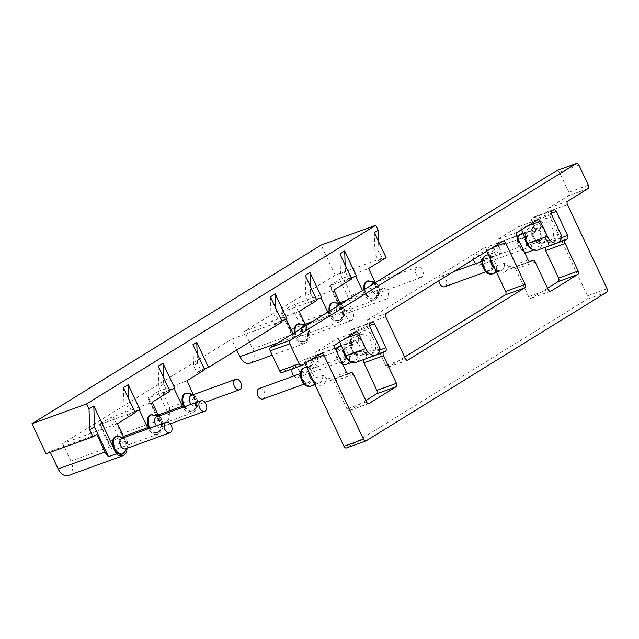 <?xml version="1.0" encoding="UTF-8"?>
<svg xmlns="http://www.w3.org/2000/svg" width="639" height="639" viewBox="0 0 639 639"><rect width="100%" height="100%" fill="white"/><g stroke="black" fill="none" stroke-linecap="round" stroke-linejoin="round"><path stroke-width="0.48" stroke-dasharray="3.19 2.4" d="M156.451 425.79A5.567 3.706 70.1 0 0 160.421 427.323A5.567 3.706 70.1 0 0 160.876 427.1A5.567 3.706 70.1 0 0 161.707 420.119A5.567 3.706 70.1 0 0 156.627 416.852M149.294 428.386A9.465 6.294 70.1 0 0 157.234 432.619A9.465 6.294 70.1 0 0 159.43 420.374A9.465 6.294 70.1 0 0 150.788 414.823M191.197 404.319A5.567 3.706 70.1 0 0 195.167 405.853A5.567 3.706 70.1 0 0 195.63 405.629A5.567 3.706 70.1 0 0 196.461 398.648A5.567 3.706 70.1 0 0 191.373 395.389M184.048 406.915A9.465 6.294 70.1 0 0 191.988 411.149A9.465 6.294 70.1 0 0 194.184 398.904A9.465 6.294 70.1 0 0 185.534 393.36M352.185 320.227A5.567 3.706 -109.9 0 1 351.722 320.451A5.567 3.706 -109.9 0 1 346.482 316.832A5.567 3.706 -109.9 0 1 347.472 310.203A5.567 3.706 -109.9 0 1 347.928 309.979A5.567 3.706 -109.9 0 1 353.167 313.597A5.567 3.706 -109.9 0 1 352.185 320.227M303.589 326.058A5.567 3.706 -109.9 0 1 308.677 329.317A5.567 3.706 -109.9 0 1 307.846 336.298A5.567 3.706 -109.9 0 1 307.383 336.521A5.567 3.706 -109.9 0 1 302.303 333.262A5.567 3.706 -109.9 0 1 301.784 328.134M294.427 332.687A9.465 6.294 70.1 0 0 295.561 336.274A9.465 6.294 70.1 0 0 304.204 341.825A9.465 6.294 70.1 0 0 306.401 329.572A9.465 6.294 70.1 0 0 297.75 324.029M386.93 298.756A5.567 3.706 -109.9 0 1 386.475 298.98A5.567 3.706 -109.9 0 1 381.235 295.37A5.567 3.706 -109.9 0 1 382.218 288.74A5.567 3.706 -109.9 0 1 382.681 288.516A5.567 3.706 -109.9 0 1 387.921 292.127A5.567 3.706 -109.9 0 1 386.93 298.756M338.343 304.587A5.567 3.706 -109.9 0 1 343.423 307.854A5.567 3.706 -109.9 0 1 342.592 314.835A5.567 3.706 -109.9 0 1 342.137 315.059A5.567 3.706 -109.9 0 1 337.049 311.792A5.567 3.706 -109.9 0 1 336.529 306.672M329.173 311.217A9.465 6.294 70.1 0 0 330.307 314.803A9.465 6.294 70.1 0 0 338.95 320.355A9.465 6.294 70.1 0 0 341.146 308.11A9.465 6.294 70.1 0 0 332.504 302.559M421.684 277.286A5.567 3.706 -109.9 0 1 421.221 277.51A5.567 3.706 -109.9 0 1 415.981 273.899A5.567 3.706 -109.9 0 1 416.963 267.27A5.567 3.706 -109.9 0 1 417.427 267.046A5.567 3.706 -109.9 0 1 422.667 270.656A5.567 3.706 -109.9 0 1 421.684 277.286M373.088 283.117A5.567 3.706 -109.9 0 1 378.176 286.384A5.567 3.706 -109.9 0 1 377.345 293.365A5.567 3.706 -109.9 0 1 376.882 293.589A5.567 3.706 -109.9 0 1 371.794 290.322A5.567 3.706 -109.9 0 1 371.283 285.202M363.918 289.747A9.465 6.294 70.1 0 0 365.061 293.333A9.465 6.294 70.1 0 0 373.703 298.884A9.465 6.294 70.1 0 0 375.9 286.639A9.465 6.294 70.1 0 0 367.249 281.088M125.667 448.794A5.567 3.706 70.1 0 0 126.131 448.57A5.567 3.706 70.1 0 0 126.961 441.589A5.567 3.706 70.1 0 0 121.873 438.322M122.488 454.089A9.465 6.294 70.1 0 0 124.685 441.845A9.465 6.294 70.1 0 0 116.034 436.293M135.236 412.682L127.425 415.518L124.118 408.505L123.447 387.633M134.749 411.644L132.201 412.562L128.902 405.549L128.687 398.76M132.201 412.562L127.425 415.518M134.813 411.78L100.307 424.288L99.38 424.488L99.948 424.016L109.509 418.106L152.138 402.243M128.902 405.549L124.118 408.505M169.99 391.22L162.17 394.047L158.871 387.034L158.2 366.163M169.495 390.173L166.955 391.092L163.656 384.079L163.432 377.29M166.955 391.092L162.17 394.047M169.559 390.309L147.809 398.065L157.937 391.675L186.884 380.78M163.656 384.079L158.871 387.034M204.736 369.749L196.924 372.577L193.617 365.564L192.946 344.693M204.344 368.911L200.75 370.221L197.443 363.2L197.139 353.591M197.443 363.2L193.617 365.564M200.75 370.221L196.924 372.577M282.206 321.888L274.387 324.716L271.088 317.703L270.417 296.831M281.711 320.842L279.171 321.768L275.872 314.747L275.649 307.958M275.872 314.747L271.088 317.703M279.171 321.768L274.387 324.716M281.783 320.986L231.637 339.157L62.678 443.546L70.929 461.086A11.135 7.404 -109.9 0 1 68.349 475.496M316.952 300.418L309.14 303.253L305.833 296.232L305.162 275.361M316.465 299.371L313.917 300.298L310.618 293.285L310.402 286.488M313.917 300.298L309.14 303.253M316.529 299.515L282.023 312.024L281.096 312.223L281.663 311.744L291.224 305.841L333.854 289.978M310.618 293.285L305.833 296.232M351.706 278.947L343.886 281.783L340.587 274.77L339.916 253.899M351.21 277.909L348.67 278.828L345.372 271.815L345.148 265.025M348.67 278.828L343.886 281.783M351.274 278.045L329.524 285.801L339.652 279.411L368.599 268.508M345.372 271.815L340.587 274.77M339.844 302.718L338.702 303.134L339.652 307.327L341.458 309.484A11.135 7.404 70.1 0 0 346.913 310.37A11.135 7.404 70.1 0 0 351.019 303.581L351.45 295.258L343.199 277.717M305.099 324.189L290.274 329.564L291.224 333.758L293.029 335.914A11.135 7.404 70.1 0 0 298.493 336.801A11.135 7.404 70.1 0 0 302.598 330.004L303.022 321.681L294.771 304.148M158.129 414.983L156.986 415.406L157.937 419.599L159.742 421.756A11.135 7.404 70.1 0 0 165.197 422.643A11.135 7.404 70.1 0 0 169.303 415.845L169.734 407.522L161.483 389.982M123.383 436.453L108.558 441.829L109.509 446.022L111.314 448.179A11.135 7.404 70.1 0 0 116.777 449.065A11.135 7.404 70.1 0 0 120.883 442.276L121.306 433.953L113.055 416.412M386.132 257.677L378.32 260.512L375.013 253.499L374.342 232.62M378.32 260.512L382.146 258.148L378.839 251.135L375.013 253.499M378.839 251.135L378.536 241.526M374.766 281.615L376.85 286.048A11.135 7.404 -109.9 0 1 374.27 300.458A11.135 7.404 -109.9 0 1 364.102 293.924L362.537 290.601M340.02 303.078L342.105 307.519A11.135 7.404 -109.9 0 1 339.525 321.92A11.135 7.404 -109.9 0 1 329.349 315.394L327.791 312.072M299.1 311.449L244.394 331.282L252.645 348.822A11.135 7.404 -109.9 0 1 250.065 363.224M305.266 324.548L307.351 328.989A11.135 7.404 -109.9 0 1 304.771 343.391A11.135 7.404 -109.9 0 1 294.603 336.865L293.037 333.542M236.734 349.98L231.637 339.157M117.384 423.713L62.678 443.546M123.551 436.82L125.635 441.253A11.135 7.404 -109.9 0 1 126.786 451.118M96.816 434.424L49.922 451.43L46.096 453.786M50.313 452.26L49.922 451.43M382.146 258.148L335.251 275.145L321.097 245.08M335.251 275.145L244.394 331.282M193.05 393.88L195.135 398.313A11.135 7.404 -109.9 0 1 192.555 412.722A11.135 7.404 -109.9 0 1 182.962 407.307M158.304 415.35L160.389 419.783A11.135 7.404 -109.9 0 1 157.809 434.193A11.135 7.404 -109.9 0 1 148.216 428.777M489.57 246.159A5.567 3.706 70.1 0 0 488.587 252.788A5.567 3.706 70.1 0 0 493.827 256.399A5.567 3.706 70.1 0 0 494.29 256.175A5.567 3.706 70.1 0 0 495.273 249.545A5.567 3.706 70.1 0 0 490.033 245.935A5.567 3.706 70.1 0 0 489.57 246.159M539.228 239.889A5.567 3.706 70.1 0 0 540.211 233.259A5.567 3.706 70.1 0 0 534.971 229.641A5.567 3.706 70.1 0 0 534.516 229.864A5.567 3.706 70.1 0 0 533.685 236.845A5.567 3.706 70.1 0 0 538.765 240.112A5.567 3.706 70.1 0 0 539.228 239.889M531.92 232.604L536.169 241.638A9.745 6.478 70.1 0 0 542.144 243.331A9.745 6.478 70.1 0 0 544.915 231.957A9.745 6.478 70.1 0 0 535.506 225.008A9.745 6.478 70.1 0 0 531.92 232.604C530.825 233.003 530.825 233.163 531.912 233.091C530.825 233.163 530.825 233.003 531.92 232.604L539.731 229.776A9.745 6.478 -109.9 0 1 543.318 222.172A9.745 6.478 -109.9 0 1 552.735 229.129A9.745 6.478 -109.9 0 1 549.963 240.496A9.745 6.478 -109.9 0 1 543.981 238.802L536.169 241.638L535.131 241.606L535.45 240.607A6.957 4.633 70.1 0 0 541.736 237.852A6.957 4.633 70.1 0 0 537.375 228.586A6.957 4.633 70.1 0 0 531.912 233.091L535.45 240.607M535.131 241.606L531.105 233.043C531.009 229.01 532.479 226.334 535.506 225.008L543.318 222.172C542.231 221.669 541.289 223.61 540.506 228.019L539.731 229.776M543.981 238.802L545.682 239.361L547.767 241.981A12.524 8.331 70.1 0 0 557.4 231.853L552.543 221.525A12.524 8.331 70.1 0 0 539.859 225.176L540.506 228.019M473.651 259.282A5.567 3.706 -109.9 0 1 475.224 255.017A5.567 3.706 -109.9 0 1 475.688 254.801A5.567 3.706 -109.9 0 1 480.927 258.412A5.567 3.706 -109.9 0 1 479.945 265.041A5.567 3.706 -109.9 0 1 479.482 265.265A5.567 3.706 -109.9 0 1 475.512 263.731M551.497 214.416L531.96 221.501L535.075 228.131C535.993 230.072 535.953 231.606 534.955 232.724L527.135 235.559L523.948 238.012L525.713 241.774A5.567 3.706 -109.9 0 1 524.883 248.747A5.567 3.706 -109.9 0 1 524.419 248.97A5.567 3.706 -109.9 0 1 519.18 245.36A5.567 3.706 -109.9 0 1 520.17 238.73A5.567 3.706 -109.9 0 1 520.625 238.507A5.567 3.706 -109.9 0 1 525.713 241.774L527.479 245.528L539.204 241.758L541.888 243.259A11.135 7.404 70.1 0 1 537.782 250.057M444.736 286.735A5.567 3.706 70.1 0 0 445.191 286.512A5.567 3.706 70.1 0 0 446.182 279.882A5.567 3.706 70.1 0 0 440.934 276.264A5.567 3.706 70.1 0 0 440.479 276.487A5.567 3.706 70.1 0 0 438.897 280.753M485.416 260.201A5.567 3.706 70.1 0 0 484.434 266.83A5.567 3.706 70.1 0 0 489.674 270.441A5.567 3.706 70.1 0 0 490.137 270.217A5.567 3.706 70.1 0 0 490.968 263.236A5.567 3.706 70.1 0 0 485.88 259.977A5.567 3.706 70.1 0 0 485.416 260.201M547.535 288.197L531.408 298.157A2.788 1.853 -109.9 0 1 531.177 298.269A2.788 1.853 -109.9 0 1 528.637 296.64L515.665 269.083A2.788 1.853 70.1 0 0 513.125 267.445A2.788 1.853 70.1 0 0 512.893 267.557L511.296 268.548A2.788 1.853 -109.9 0 1 511.072 268.66A2.788 1.853 -109.9 0 1 508.524 267.022L508.237 266.407C507.326 264.466 506.072 263.412 504.451 263.228L492.733 266.998L489.194 259.482A6.957 4.633 70.1 0 0 482.916 262.23A6.957 4.633 70.1 0 0 487.277 271.495A6.957 4.633 70.1 0 0 492.733 266.998M490.608 259.562A9.745 6.478 -109.9 0 1 494.227 252.509A9.745 6.478 -109.9 0 1 500.201 254.194L492.389 257.03L489.194 259.482M500.201 254.194C501.2 253.076 501.24 251.542 500.329 249.601L497.206 242.972A2.788 1.853 -109.9 0 1 497.621 239.481L518.029 226.877A2.788 1.853 -109.9 0 1 518.253 226.765A2.788 1.853 -109.9 0 1 520.801 228.395L521.44 229.752M307.854 358.423A5.567 3.706 -109.9 0 1 308.317 358.199A5.567 3.706 -109.9 0 1 313.557 361.818A5.567 3.706 -109.9 0 1 312.575 368.447A5.567 3.706 -109.9 0 1 312.112 368.671A5.567 3.706 -109.9 0 1 306.872 365.053A5.567 3.706 -109.9 0 1 307.854 358.423M351.969 349.11A5.567 3.706 -109.9 0 1 352.8 342.137A5.567 3.706 -109.9 0 1 353.255 341.913A5.567 3.706 -109.9 0 1 358.495 345.523A5.567 3.706 -109.9 0 1 357.513 352.153A5.567 3.706 -109.9 0 1 357.049 352.377A5.567 3.706 -109.9 0 1 351.969 349.11L350.196 345.356C349.11 345.435 349.11 345.276 350.204 344.876C349.11 345.276 349.11 345.435 350.196 345.356A6.957 4.633 70.1 0 1 355.659 340.851A6.957 4.633 70.1 0 1 360.021 350.124A6.957 4.633 70.1 0 1 353.734 352.872L351.969 349.11M353.415 353.87L349.389 345.308C349.293 341.274 350.763 338.606 353.79 337.272A9.745 6.478 70.1 0 0 350.204 344.876L358.016 342.041A9.745 6.478 -109.9 0 1 361.602 334.445A9.745 6.478 -109.9 0 1 371.019 341.394A9.745 6.478 -109.9 0 1 368.248 352.76A9.745 6.478 -109.9 0 1 362.265 351.075L354.453 353.91L353.415 353.87L353.734 352.872M404.655 357.073L388.528 367.034A2.788 1.853 -109.9 0 1 388.296 367.145A2.788 1.853 -109.9 0 1 385.756 365.516L366.179 323.925A2.788 1.853 -109.9 0 1 366.594 320.435L483.276 248.347A2.788 1.853 -109.9 0 1 483.507 248.236A2.788 1.853 -109.9 0 1 486.047 249.865L486.686 251.223M356.067 362.321A11.135 7.404 70.1 0 0 360.172 355.524L357.489 354.03L345.763 357.792A6.957 4.633 70.1 0 1 340.307 362.297A6.957 4.633 70.1 0 1 335.946 353.032A6.957 4.633 70.1 0 1 342.232 350.276L345.419 347.824L353.239 344.996C354.238 343.87 354.278 342.336 353.359 340.395L350.244 333.774A2.788 1.853 -109.9 0 1 350.659 330.283L352.249 329.293A2.788 1.853 -109.9 0 1 352.48 329.181A2.788 1.853 -109.9 0 1 355.02 330.818L358.144 337.448L358.791 340.283L358.016 342.041M362.265 351.075L363.966 351.626L366.339 354.869A2.788 1.853 -109.9 0 1 365.923 358.359L364.406 359.294M293.796 376.004A5.567 3.706 70.1 0 0 297.766 377.529A5.567 3.706 70.1 0 0 298.229 377.306A5.567 3.706 70.1 0 0 299.212 370.676A5.567 3.706 70.1 0 0 293.972 367.066A5.567 3.706 70.1 0 0 293.509 367.289A5.567 3.706 70.1 0 0 292.247 368.903M338.454 350.995A5.567 3.706 70.1 0 0 337.464 357.624A5.567 3.706 70.1 0 0 342.704 361.243A5.567 3.706 70.1 0 0 343.167 361.019A5.567 3.706 70.1 0 0 343.998 354.038A5.567 3.706 70.1 0 0 338.91 350.771A5.567 3.706 70.1 0 0 338.454 350.995M365.82 400.461L349.693 410.43A2.788 1.853 -109.9 0 1 349.461 410.542A2.788 1.853 -109.9 0 1 346.921 408.904L333.949 381.347A2.788 1.853 70.1 0 0 331.409 379.718A2.788 1.853 70.1 0 0 331.178 379.83L329.58 380.812A2.788 1.853 -109.9 0 1 329.357 380.924A2.788 1.853 -109.9 0 1 326.809 379.294L326.521 378.671C325.61 376.738 324.356 375.676 322.735 375.492L311.017 379.262L309.252 375.508A5.567 3.706 -109.9 0 1 308.421 382.489A5.567 3.706 -109.9 0 1 307.958 382.713A5.567 3.706 -109.9 0 1 302.718 379.095A5.567 3.706 -109.9 0 1 303.701 372.465A5.567 3.706 -109.9 0 1 304.164 372.241A5.567 3.706 -109.9 0 1 309.252 375.508L307.479 371.746A6.957 4.633 70.1 0 0 301.201 374.502A6.957 4.633 70.1 0 0 305.562 383.767A6.957 4.633 70.1 0 0 311.017 379.262M308.893 371.826A9.745 6.478 -109.9 0 1 312.511 364.773A9.745 6.478 -109.9 0 1 318.486 366.466C319.484 365.34 319.524 363.807 318.613 361.866L315.49 355.236A2.788 1.853 -109.9 0 1 315.906 351.746L336.314 339.141A2.788 1.853 -109.9 0 1 336.537 339.029A2.788 1.853 -109.9 0 1 339.085 340.667L339.724 342.025M379.973 348.351L360.172 355.524M561.689 236.079L541.888 243.259M531.96 221.501A2.788 1.853 -109.9 0 1 532.375 218.011L533.964 217.028A2.788 1.853 -109.9 0 1 534.196 216.917A2.788 1.853 -109.9 0 1 536.736 218.546L539.859 225.176M547.767 241.981L548.054 242.604A2.788 1.853 -109.9 0 1 547.639 246.087L546.121 247.029M304.971 363.495L304.332 362.129A2.788 1.853 70.1 0 0 301.792 360.5A2.788 1.853 70.1 0 0 301.56 360.612L282.43 372.433L301.975 365.348M557.088 170.525A2.788 1.853 -109.9 0 1 559.381 172.226L568.814 192.267A2.788 1.853 -109.9 0 1 568.398 195.758L548.31 208.162A2.788 1.853 70.1 0 0 547.895 211.653L552.543 221.525M557.4 231.853L587.513 295.841A2.788 1.853 -109.9 0 1 587.097 299.324L346.721 447.835L366.259 440.75M259.226 388.536A5.567 3.706 -109.9 0 1 264.466 392.146A5.567 3.706 -109.9 0 1 263.476 398.776A5.567 3.706 -109.9 0 1 263.02 399M318.486 366.466L310.674 369.294L307.479 371.746M150.077 428.098A9.465 6.294 70.1 0 0 158.017 432.339A9.465 6.294 70.1 0 0 160.213 420.095A9.465 6.294 70.1 0 0 151.571 414.543M184.831 406.628A9.465 6.294 70.1 0 0 192.77 410.869A9.465 6.294 70.1 0 0 194.959 398.624A9.465 6.294 70.1 0 0 186.316 393.073M295.178 332.216A9.465 6.294 70.1 0 0 296.336 335.986A9.465 6.294 70.1 0 0 304.987 341.538A9.465 6.294 70.1 0 0 307.183 329.293A9.465 6.294 70.1 0 0 298.533 323.741M329.924 310.754A9.465 6.294 70.1 0 0 331.09 314.524A9.465 6.294 70.1 0 0 339.732 320.067A9.465 6.294 70.1 0 0 341.929 307.822A9.465 6.294 70.1 0 0 333.286 302.271M364.677 289.283A9.465 6.294 70.1 0 0 365.835 293.053A9.465 6.294 70.1 0 0 374.486 298.605A9.465 6.294 70.1 0 0 376.675 286.352A9.465 6.294 70.1 0 0 368.032 280.809M123.271 453.81A9.465 6.294 70.1 0 0 125.468 441.557A9.465 6.294 70.1 0 0 116.817 436.014M338.702 303.134L330.443 285.593M341.458 309.484L330.083 285.321M351.019 303.581L339.652 279.411M293.029 335.914L281.663 311.744M302.598 330.004L291.224 305.841M290.274 329.564L282.023 312.024M156.986 415.406L148.727 397.865M159.742 421.756L148.368 397.586M169.303 415.845L157.937 391.675M108.558 441.829L100.307 424.288M111.314 448.179L99.948 424.016M120.883 442.276L109.509 418.106M364.102 293.924L347.296 300.018M329.349 315.394L312.543 321.489M307.351 328.989L252.645 348.822M294.603 336.865L277.797 342.959M125.635 441.253L70.929 461.086M376.85 286.048L351.45 295.258M342.105 307.519L303.022 321.681M195.135 398.313L169.734 407.522M160.389 419.783L121.306 433.953M523.948 238.012A6.957 4.633 70.1 0 0 517.662 240.759A6.957 4.633 70.1 0 0 522.023 250.033A6.957 4.633 70.1 0 0 527.479 245.528M517.814 238.155A9.745 6.478 70.1 0 0 518.9 246.478A9.745 6.478 70.1 0 0 524.371 252.093M527.798 252.189A9.745 6.478 70.1 0 0 531.384 244.593L527.135 235.559A9.745 6.478 70.1 0 0 521.16 233.874M534.955 232.724A9.745 6.478 70.1 0 0 528.972 231.038A9.745 6.478 70.1 0 0 525.362 238.091M532.806 249.458A9.745 6.478 70.1 0 0 535.618 249.354A9.745 6.478 70.1 0 0 539.204 241.758M535.075 228.131A12.524 8.331 70.1 0 0 525.442 238.267M493.052 273.66A9.745 6.478 70.1 0 0 496.639 266.064L492.389 257.03A9.745 6.478 70.1 0 0 486.407 255.344M495.552 270.065A12.524 8.331 70.1 0 0 508.237 266.407M504.451 263.228A9.745 6.478 -109.9 0 1 500.864 270.824A9.745 6.478 -109.9 0 1 495.249 269.45M500.329 249.601A12.524 8.331 70.1 0 0 490.696 259.73M350.204 344.876L354.453 353.91A9.745 6.478 70.1 0 0 360.428 355.596A9.745 6.478 70.1 0 0 363.2 344.229A9.745 6.478 70.1 0 0 353.79 337.272L361.602 334.445C360.516 333.933 359.573 335.882 358.791 340.283M370.828 333.79A12.524 8.331 70.1 0 0 358.144 337.448M366.051 354.254A12.524 8.331 70.1 0 0 375.684 344.117M342.232 350.276L345.763 357.792M336.098 350.42A9.745 6.478 70.1 0 0 337.184 358.743A9.745 6.478 70.1 0 0 342.656 364.358M346.082 364.462A9.745 6.478 70.1 0 0 349.669 356.858L345.419 347.824A9.745 6.478 70.1 0 0 339.445 346.138M353.239 344.996A9.745 6.478 70.1 0 0 347.257 343.303A9.745 6.478 70.1 0 0 343.646 350.356M351.091 361.722A9.745 6.478 70.1 0 0 353.902 361.626A9.745 6.478 70.1 0 0 357.489 354.03M353.359 340.395A12.524 8.331 70.1 0 0 343.726 350.531M377.513 354.158L365.923 358.359M368.751 403.521L349.693 410.43M366.459 401.827L346.921 408.904M353.487 374.262L333.949 381.347M347.848 373.783L331.178 379.83M348.646 373.903L329.58 380.812M346.354 372.21L326.809 379.294M335.036 348.159L315.49 355.236M335.451 344.669L315.906 351.746M355.851 332.056L336.314 339.141M345.955 338.175L339.085 340.667M369.781 326.689L350.244 333.774M370.197 323.198L350.659 330.283M371.794 322.216L352.249 329.293M369.438 325.586L355.02 330.818M379.742 350.012L366.339 354.869M407.586 360.124L388.528 367.034M405.294 358.431L385.756 365.516M385.724 316.84L366.179 323.925M386.14 313.35L366.594 320.435M502.813 241.262L483.276 248.347M492.925 247.373L486.047 249.865M537.567 219.792L518.029 226.877M517.167 232.396L497.621 239.481M527.67 225.902L520.801 228.395M551.912 210.926L532.375 218.011M553.51 209.943L533.964 217.028M551.153 213.322L536.736 218.546M561.457 237.74L548.054 242.604M559.229 241.893L547.639 246.087M550.467 291.248L531.408 298.157M548.174 289.555L528.637 296.64M535.202 261.998L515.665 269.083M529.563 261.519L512.893 267.557M530.362 261.631L511.296 268.548M528.07 259.937L508.524 267.022M516.751 235.887L497.206 242.972M318.613 361.866A12.524 8.331 70.1 0 0 308.98 372.002M567.44 204.568L547.895 211.653M607.05 288.756L587.513 295.841M606.635 292.247L587.097 299.324M321.097 353.527L301.56 360.612M311.209 359.637L304.332 362.129M578.918 165.142L559.381 172.226M588.351 185.182L568.814 192.267M587.936 188.673L568.398 195.758M567.855 201.085L548.31 208.162M311.337 385.924A9.745 6.478 70.1 0 0 314.923 378.328L310.674 369.294A9.745 6.478 70.1 0 0 304.691 367.609M313.837 382.33A12.524 8.331 70.1 0 0 326.521 378.671M322.735 375.492A9.745 6.478 -109.9 0 1 319.149 383.096A9.745 6.478 -109.9 0 1 313.533 381.715M160.421 427.323L170.182 423.785M157.234 432.619L158.017 432.339C161.268 430.406 164.774 428.753 162.058 419.687L159.143 415.941M195.167 405.853L204.935 402.314M191.988 411.149L192.77 410.869C196.021 408.936 199.528 407.291 196.812 398.225L193.889 394.471M347.928 309.979L307.367 324.684M351.722 320.451L307.383 336.521M304.204 341.825L304.987 341.538C308.238 339.613 311.744 337.959 309.028 328.893L306.105 325.147M382.681 288.516L342.121 303.221M386.475 298.98L342.137 315.059M338.95 320.355L339.732 320.067C342.983 318.142 346.49 316.489 343.774 307.423L340.859 303.677M417.427 267.046L376.866 281.751M421.221 277.51L376.882 293.589M373.703 298.884L374.486 298.605C377.737 296.672 381.243 295.018 378.528 285.952L375.604 282.206M128.183 447.875L127.313 441.158L124.389 437.411M339.652 307.327L329.524 285.801M291.224 333.758L281.096 312.223M157.937 419.599L147.809 398.065M109.509 446.022L99.38 424.488M304.771 343.391L272.262 355.18M374.27 300.458L346.913 310.37M339.525 321.92L298.493 336.801M192.555 412.722L165.197 422.643M157.809 434.193L116.777 449.065M490.033 245.935L516.895 236.198M518.716 235.535L534.971 229.641M493.827 256.399L538.765 240.112M545.682 239.361C548.102 240.711 549.532 241.087 549.963 240.496L542.144 243.331C541.209 244.33 538.893 243.786 535.202 241.694M520.625 238.507L475.688 254.801M524.419 248.97L479.482 265.265M524.531 252.421L517.957 246.63L517.486 237.46M533.94 249.969L535.618 249.354L533.022 249.202C532.415 248.771 530.234 248.867 527.055 242.037C524.835 230.815 528.173 232.388 528.972 231.038L523.053 233.187M485.872 271.823L489.674 270.441M440.934 276.264L453.57 271.687M482.078 261.351L485.88 259.977M496.639 272.358L500.864 270.824L498.276 270.664C497.669 270.241 495.489 270.337 492.31 263.508C490.081 252.285 493.42 253.859 494.227 252.509L488.3 254.657M357.049 352.377L312.112 368.671M353.255 341.913L337.001 347.808M335.179 348.463L308.317 358.199M363.966 351.626C366.387 352.976 367.816 353.351 368.248 352.76L360.428 355.596C359.493 356.594 357.177 356.051 353.487 353.958M297.766 377.529L342.704 361.243M293.972 367.066L338.91 350.771M342.816 364.693L336.242 358.902L335.771 349.733M352.225 362.233L353.902 361.626L351.306 361.466C350.699 361.035 348.519 361.131 345.34 354.302C343.119 343.087 346.458 344.661 347.257 343.303L341.338 345.451M368.999 403.457L349.461 410.542M347.808 373.767L331.409 379.718M348.894 373.839L329.357 380.924M356.083 331.945L336.537 339.029M372.018 322.104L352.48 329.181M407.834 360.061L388.296 367.145M503.045 241.151L483.507 248.236M537.798 219.68L518.253 226.765M553.733 209.832L534.196 216.917M550.714 291.192L531.177 298.269M529.523 261.503L513.125 267.445M530.61 261.575L511.072 268.66M321.329 353.415L301.792 360.5M307.958 382.713L304.156 384.087M304.164 372.241L300.362 373.615M314.923 384.63L319.149 383.096L316.561 382.937C315.954 382.505 313.773 382.601 310.594 375.772C308.365 364.549 311.704 366.123 312.511 364.773L306.584 366.922"/><path stroke-width="0.96" d="M205.215 411.029A5.567 3.706 70.1 0 0 206.205 404.399A5.567 3.706 70.1 0 0 200.965 400.781A5.567 3.706 70.1 0 0 200.502 401.004A5.567 3.706 70.1 0 0 199.52 407.634A5.567 3.706 70.1 0 0 204.76 411.252A5.567 3.706 70.1 0 0 205.215 411.029M200.965 400.781L156.627 416.852A5.567 3.706 70.1 0 0 156.164 417.075A5.567 3.706 70.1 0 0 155.333 424.056A5.567 3.706 70.1 0 0 156.451 425.79M159.143 415.941L150.788 414.823A9.465 6.294 70.1 0 0 148.591 427.068A9.465 6.294 70.1 0 0 149.294 428.386M239.968 389.558A5.567 3.706 70.1 0 0 240.951 382.929A5.567 3.706 70.1 0 0 235.711 379.31A5.567 3.706 70.1 0 0 235.248 379.534A5.567 3.706 70.1 0 0 234.265 386.164A5.567 3.706 70.1 0 0 239.505 389.782A5.567 3.706 70.1 0 0 239.968 389.558M235.711 379.31L191.373 395.389A5.567 3.706 70.1 0 0 190.909 395.605A5.567 3.706 70.1 0 0 190.079 402.586A5.567 3.706 70.1 0 0 191.197 404.319M193.889 394.471L185.534 393.36A9.465 6.294 70.1 0 0 183.345 405.605A9.465 6.294 70.1 0 0 184.048 406.915M301.784 328.134A5.567 3.706 -109.9 0 1 303.134 326.281A5.567 3.706 -109.9 0 1 303.589 326.058L307.367 324.684M306.105 325.147L297.75 324.029A9.465 6.294 70.1 0 0 294.427 332.687M336.529 306.672A5.567 3.706 -109.9 0 1 337.879 304.811A5.567 3.706 -109.9 0 1 338.343 304.587L342.121 303.221M340.859 303.677L332.504 302.559A9.465 6.294 70.1 0 0 329.173 311.217M371.283 285.202A5.567 3.706 -109.9 0 1 372.625 283.341A5.567 3.706 -109.9 0 1 373.088 283.117L376.866 281.751M375.604 282.206L367.249 281.088A9.465 6.294 70.1 0 0 363.918 289.747M170.469 432.491A5.567 3.706 70.1 0 0 171.452 425.862A5.567 3.706 70.1 0 0 166.212 422.251A5.567 3.706 70.1 0 0 165.757 422.475A5.567 3.706 70.1 0 0 164.766 429.104A5.567 3.706 70.1 0 0 170.006 432.715A5.567 3.706 70.1 0 0 170.469 432.491M166.212 422.251L121.873 438.322A5.567 3.706 70.1 0 0 121.418 438.546A5.567 3.706 70.1 0 0 120.587 445.527A5.567 3.706 70.1 0 0 125.667 448.794L170.006 432.715M124.389 437.411L116.034 436.293A9.465 6.294 70.1 0 0 113.846 448.538A9.465 6.294 70.1 0 0 122.488 454.089L128.183 447.875M128.687 398.76L128.231 384.678L123.447 387.633L135.236 412.682L117.384 423.713L123.551 436.82M128.231 384.678L140.021 409.727L134.749 411.644M140.021 409.727L134.813 411.78M163.432 377.29L162.977 363.208L158.2 366.163L169.99 391.22L152.138 402.243L158.304 415.35M162.977 363.208L174.767 388.264L169.495 390.173M174.767 388.264L169.559 390.309M197.139 353.591L196.772 342.328L192.946 344.693L204.736 369.749L186.884 380.78L193.05 393.88M196.772 342.328L208.562 367.385L204.344 368.911M275.649 307.958L275.201 293.876L270.417 296.831L282.206 321.888L208.562 367.385M275.201 293.876L286.991 318.933L281.711 320.842M286.991 318.933L281.783 320.986M310.402 286.488L309.947 272.406L305.162 275.361L316.952 300.418L299.1 311.449L305.266 324.548M309.947 272.406L321.736 297.462L316.465 299.371M321.736 297.462L316.529 299.515M345.148 265.025L344.693 250.943L339.916 253.899L351.706 278.947L333.854 289.978L340.02 303.078M344.693 250.943L356.482 275.992L351.21 277.909M356.482 275.992L351.274 278.045M378.536 241.526L378.168 230.256L374.342 232.62L386.132 257.677L368.599 268.508L374.766 281.615M116.33 453.818L93.797 405.949L94.476 426.82L108.51 456.653L116.33 453.818A11.135 7.404 -109.9 0 0 123.055 455.663L68.349 475.496A11.135 7.404 -109.9 0 1 58.173 468.962L50.313 452.26M108.51 456.653A11.135 7.404 -109.9 0 1 105.068 451.965L96.816 434.424L92.99 436.788L46.096 453.786L31.95 423.721L321.097 245.08L375.812 225.248L86.664 403.888L31.95 423.721M93.797 405.949L89.021 408.904L89.692 429.775L94.476 426.82M89.692 429.775L92.99 436.788M362.537 290.601L355.851 276.391M327.791 312.072L321.097 297.854M272.262 355.18L250.065 363.224A11.135 7.404 -109.9 0 1 239.889 356.698L236.734 349.98M293.037 333.542L286.352 319.324M182.962 407.307A11.135 7.404 -109.9 0 1 182.387 406.196L174.135 388.656M148.216 428.777A11.135 7.404 -109.9 0 1 147.633 427.659L139.382 410.126M126.786 451.118A11.135 7.404 -109.9 0 1 123.055 455.663M89.021 408.904L86.664 403.888M378.168 230.256L375.812 225.248M475.512 263.731A5.567 3.706 -109.9 0 1 473.651 259.282M521.44 229.752L527.614 243.523A11.135 7.404 70.1 0 0 537.782 250.057L557.583 242.876A11.135 7.404 70.1 0 0 561.689 236.079L551.497 214.416A2.788 1.853 -109.9 0 1 551.912 210.926L553.51 209.943A2.788 1.853 -109.9 0 1 553.733 209.832A2.788 1.853 -109.9 0 1 556.281 211.469L567.6 235.519A2.788 1.853 -109.9 0 1 567.184 239.01L565.587 239.992A2.788 1.853 70.1 0 0 565.172 243.483L578.143 271.04A2.788 1.853 -109.9 0 1 577.728 274.53L550.946 291.08A2.788 1.853 -109.9 0 1 550.714 291.192A2.788 1.853 -109.9 0 1 548.174 289.555L535.202 261.998A2.788 1.853 70.1 0 0 532.662 260.369A2.788 1.853 70.1 0 0 532.431 260.472L530.841 261.463A2.788 1.853 -109.9 0 1 530.61 261.575A2.788 1.853 -109.9 0 1 528.07 259.937L516.751 235.887A2.788 1.853 -109.9 0 1 517.167 232.396L537.567 219.792A2.788 1.853 -109.9 0 1 537.798 219.68A2.788 1.853 -109.9 0 1 540.338 221.31L547.415 236.342A11.135 7.404 70.1 0 0 557.583 242.876M438.897 280.753A5.567 3.706 70.1 0 0 444.736 286.735L485.872 271.823M486.686 251.223L505.625 291.456A2.788 1.853 -109.9 0 1 505.209 294.946L404.655 357.073M292.247 368.903A5.567 3.706 70.1 0 0 293.796 376.004M339.724 342.025L345.899 355.787A11.135 7.404 70.1 0 0 356.067 362.321L375.868 355.14A11.135 7.404 70.1 0 0 379.973 348.351L369.781 326.689A2.788 1.853 -109.9 0 1 370.197 323.198L371.794 322.216A2.788 1.853 -109.9 0 1 372.018 322.104A2.788 1.853 -109.9 0 1 374.566 323.733L385.884 347.784A2.788 1.853 -109.9 0 1 385.469 351.274L383.871 352.257A2.788 1.853 70.1 0 0 383.456 355.747L396.428 383.312A2.788 1.853 -109.9 0 1 396.012 386.803L369.23 403.345A2.788 1.853 -109.9 0 1 368.999 403.457A2.788 1.853 -109.9 0 1 366.459 401.827L353.487 374.262A2.788 1.853 70.1 0 0 350.947 372.633A2.788 1.853 70.1 0 0 350.715 372.745L349.126 373.727A2.788 1.853 -109.9 0 1 348.894 373.839A2.788 1.853 -109.9 0 1 346.354 372.21L335.036 348.159A2.788 1.853 -109.9 0 1 335.451 344.669L355.851 332.056A2.788 1.853 -109.9 0 1 356.083 331.945A2.788 1.853 -109.9 0 1 358.623 333.582L365.7 348.614A11.135 7.404 70.1 0 0 375.868 355.14M364.406 359.294L364.334 359.342A2.788 1.853 70.1 0 0 363.918 362.832L376.89 390.389A2.788 1.853 -109.9 0 1 376.475 393.88L365.82 400.461M524.747 287.862L408.065 359.949A2.788 1.853 -109.9 0 1 407.834 360.061A2.788 1.853 -109.9 0 1 405.294 358.431L385.724 316.84A2.788 1.853 -109.9 0 1 386.14 313.35L502.813 241.262A2.788 1.853 -109.9 0 1 503.045 241.151A2.788 1.853 -109.9 0 1 505.593 242.78L525.162 284.371A2.788 1.853 -109.9 0 1 524.747 287.862L505.209 294.946M546.121 247.029L546.049 247.077A2.788 1.853 70.1 0 0 545.634 250.568L558.606 278.125A2.788 1.853 -109.9 0 1 558.19 281.615L547.535 288.197M346.721 447.835A2.788 1.853 -109.9 0 1 346.49 447.947A2.788 1.853 -109.9 0 1 343.95 446.318L304.971 363.495M282.43 372.433A2.788 1.853 -109.9 0 1 282.206 372.537A2.788 1.853 -109.9 0 1 279.658 370.908L270.225 350.867A2.788 1.853 -109.9 0 1 270.64 347.376L556.609 170.701A2.788 1.853 -109.9 0 1 556.841 170.589A2.788 1.853 -109.9 0 1 557.088 170.525M567.855 201.085A2.788 1.853 70.1 0 0 567.44 204.568L607.05 288.756A2.788 1.853 -109.9 0 1 606.635 292.247L366.259 440.75A2.788 1.853 -109.9 0 1 366.027 440.862A2.788 1.853 -109.9 0 1 363.487 439.233L323.877 355.052A2.788 1.853 70.1 0 0 321.329 353.415A2.788 1.853 70.1 0 0 321.097 353.527L301.975 365.348A2.788 1.853 -109.9 0 1 301.744 365.46A2.788 1.853 -109.9 0 1 299.204 363.823L289.771 343.782A2.788 1.853 -109.9 0 1 290.186 340.291L576.146 163.616A2.788 1.853 -109.9 0 1 576.378 163.504A2.788 1.853 -109.9 0 1 578.918 165.142L588.351 185.182A2.788 1.853 -109.9 0 1 587.936 188.673L567.855 201.085M304.156 384.087L263.02 399A5.567 3.706 -109.9 0 1 257.781 395.389A5.567 3.706 -109.9 0 1 258.763 388.76A5.567 3.706 -109.9 0 1 259.226 388.536L300.362 373.615M151.571 414.543A9.465 6.294 70.1 0 0 149.374 426.788A9.465 6.294 70.1 0 0 150.077 428.098M186.316 393.073A9.465 6.294 70.1 0 0 184.12 405.318A9.465 6.294 70.1 0 0 184.831 406.628M298.533 323.741A9.465 6.294 70.1 0 0 295.178 332.216M333.286 302.271A9.465 6.294 70.1 0 0 329.924 310.754M368.032 280.809A9.465 6.294 70.1 0 0 364.677 289.283M116.817 436.014A9.465 6.294 70.1 0 0 114.629 448.259A9.465 6.294 70.1 0 0 123.271 453.81M347.296 300.018L339.844 302.718M312.543 321.489L305.099 324.189M277.797 342.959L239.889 356.698M182.387 406.196L158.129 414.983M147.633 427.659L123.383 436.453M105.068 451.965L58.173 468.962M524.371 252.093A9.745 6.478 70.1 0 0 527.798 252.189L524.531 252.421M517.486 237.46L521.16 233.874A9.745 6.478 70.1 0 0 517.814 238.155M525.362 238.091A9.745 6.478 70.1 0 0 526.72 243.643A9.745 6.478 70.1 0 0 532.806 249.458M484.154 267.949A9.745 6.478 70.1 0 0 493.052 273.66C484.17 277.422 477.181 258.14 486.407 255.344A9.745 6.478 70.1 0 0 484.154 267.949M495.249 269.45A9.745 6.478 -109.9 0 1 491.966 265.113A9.745 6.478 -109.9 0 1 490.608 259.562M342.656 364.358A9.745 6.478 70.1 0 0 346.082 364.462L342.816 364.693M335.771 349.733L339.445 346.138A9.745 6.478 70.1 0 0 336.098 350.42M343.646 350.356A9.745 6.478 70.1 0 0 345.004 355.915A9.745 6.478 70.1 0 0 351.091 361.722M383.871 352.257L364.334 359.342M385.469 351.274L377.513 354.158M383.456 355.747L363.918 362.832M396.428 383.312L376.89 390.389M396.012 386.803L376.475 393.88M369.23 403.345L368.751 403.521M350.715 372.745L347.848 373.783M349.126 373.727L348.646 373.903M358.623 333.582L345.955 338.175M365.7 348.614L345.899 355.787M374.566 323.733L369.438 325.586M385.884 347.784L379.742 350.012M408.065 359.949L407.586 360.124M505.593 242.78L492.925 247.373M525.162 284.371L505.625 291.456M540.338 221.31L527.67 225.902M547.415 236.342L527.614 243.523M556.281 211.469L551.153 213.322M567.6 235.519L561.457 237.74M567.184 239.01L559.229 241.893M565.587 239.992L546.049 247.077M565.172 243.483L545.634 250.568M578.143 271.04L558.606 278.125M577.728 274.53L558.19 281.615M550.946 291.08L550.467 291.248M532.431 260.472L529.563 261.519M530.841 261.463L530.362 261.631M363.487 439.233L343.95 446.318M323.877 355.052L311.209 359.637M299.204 363.823L279.658 370.908M289.771 343.782L270.225 350.867M290.186 340.291L270.64 347.376M576.146 163.616L556.609 170.701M302.439 380.213A9.745 6.478 70.1 0 0 311.337 385.924C302.455 389.694 295.466 370.404 304.691 367.609A9.745 6.478 70.1 0 0 302.439 380.213M313.533 381.715A9.745 6.478 -109.9 0 1 310.25 377.377A9.745 6.478 -109.9 0 1 308.893 371.826M170.182 423.785L204.76 411.252M204.935 402.314L239.505 389.782M516.895 236.198L518.716 235.535M523.053 233.187L521.16 233.874M453.57 271.687L482.078 261.351M488.3 254.657L486.407 255.344M337.001 347.808L335.179 348.463M341.338 345.451L339.445 346.138M350.947 372.633L347.808 373.767M532.662 260.369L529.523 261.503M366.027 440.862L346.49 447.947M301.744 365.46L282.206 372.537M576.378 163.504L556.841 170.589M306.584 366.922L304.691 367.609M314.923 384.63L311.337 385.924M352.225 362.233L346.082 364.462M496.639 272.358L493.052 273.66M533.94 249.969L527.798 252.189"/></g></svg>
